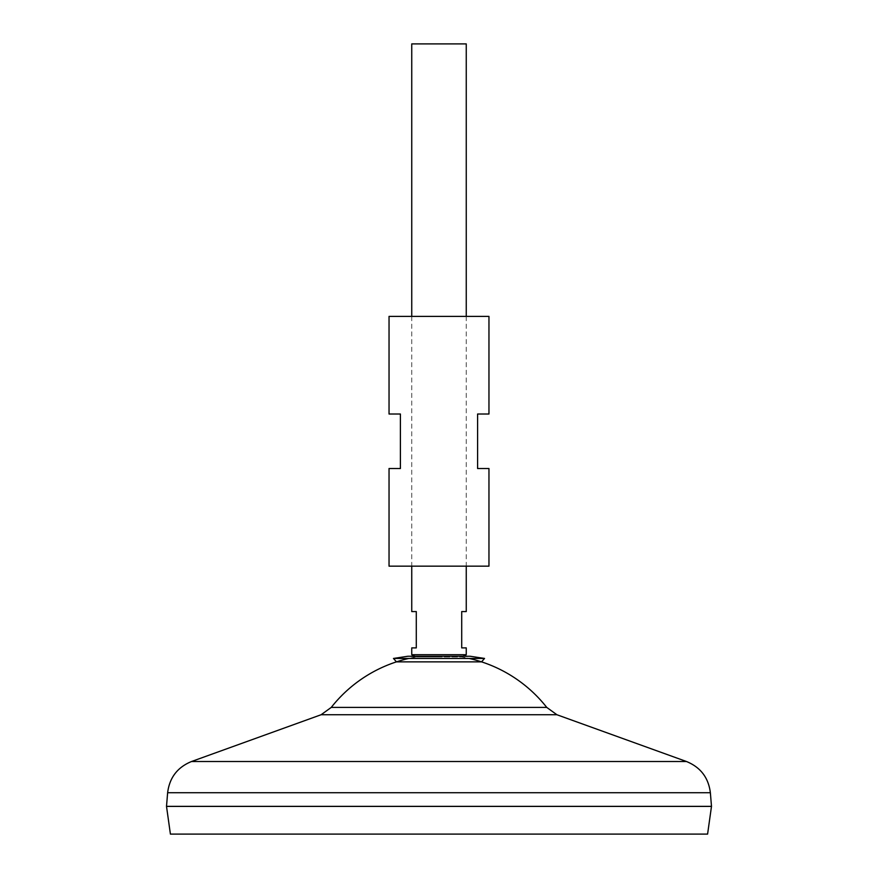 <?xml version="1.0" encoding="UTF-8"?>
<svg xmlns="http://www.w3.org/2000/svg" width="878" height="878" viewBox="0 0 878 878"><rect width="100%" height="100%" fill="white"/><g stroke="black" fill="none" stroke-linecap="round" stroke-linejoin="round"><path stroke-width="0.66" stroke-dasharray="4.39 3.29" d="M408.874 658.445A137.111 137.111 0 0 1 416.293 656.985L439 656.985L416.293 656.985A137.111 137.111 0 0 0 396.45 661.858L481.55 661.858A137.111 137.111 0 0 0 461.707 656.985L416.293 656.985L461.707 656.985A137.111 137.111 0 0 1 469.126 658.445M411.749 654.714L466.251 654.714M466.251 611.571L461.707 611.571L461.707 647.898L466.251 647.898M411.749 43.9L466.251 43.9M170.409 834.1L707.591 834.1M166.513 806.399L711.487 806.399M166.513 806.355L711.487 806.355M331.247 707.416L546.753 707.416M439 806.355L166.568 806.355L439 806.355M411.749 647.898L416.293 647.898L416.293 611.571L411.749 611.571M393.465 658.445L484.535 658.445M488.958 566.156L389.042 566.156M389.042 414.021L400.401 414.021L400.401 468.523L389.042 468.523M488.958 316.387L389.042 316.387M488.958 468.523L477.599 468.523L477.599 414.021L488.958 414.021M167.632 792.724L710.368 792.724M191.503 761.522L686.497 761.522M321.107 714.736L556.893 714.736M470.125 656.25L461.707 656.985L463.178 656.25L414.822 656.25L416.293 656.985L407.875 656.25M466.251 316.387L466.251 566.156M411.749 316.387L411.749 566.156"/><path stroke-width="1.32" d="M411.749 654.714L414.822 656.25L407.875 656.25L470.125 656.25L463.178 656.25L466.251 654.714L411.749 654.714L411.749 647.898L416.293 647.898L416.293 611.571L411.749 611.571L411.749 566.156M466.251 654.714L466.251 647.898L461.707 647.898L461.707 611.571L466.251 611.571L466.251 566.156M466.251 316.387L466.251 43.9L411.749 43.9L411.749 316.387M707.591 834.1L170.409 834.1L166.513 806.399L711.487 806.399L707.591 834.1M711.487 806.355L166.513 806.355L167.632 792.724L710.368 792.724L711.487 806.355M469.126 658.445A137.111 137.111 0 0 1 546.753 707.416L331.247 707.416L321.107 714.736L191.503 761.522C177.466 767.262 169.509 777.667 167.632 792.724M408.874 658.445A137.111 137.111 0 0 0 331.247 707.416M393.465 658.445L396.45 661.858L481.55 661.858L484.535 658.445L393.465 658.445L407.875 656.25M389.042 566.156L488.958 566.156L488.958 468.523L477.599 468.523L477.599 414.021L488.958 414.021L488.958 316.387L389.042 316.387L389.042 414.021L400.401 414.021L400.401 468.523L389.042 468.523L389.042 566.156M546.753 707.416L556.893 714.736L686.497 761.522L191.503 761.522M556.893 714.736L321.107 714.736M686.497 761.522C700.534 767.262 708.491 777.667 710.368 792.724M484.535 658.445L470.125 656.25"/></g></svg>
